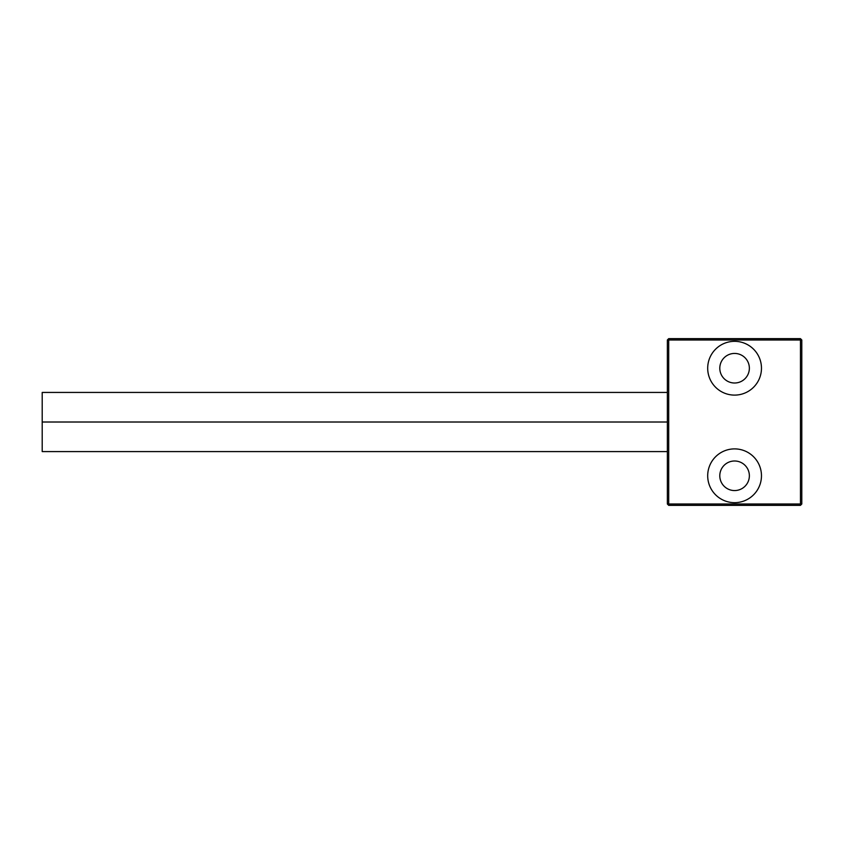 <?xml version="1.0" encoding="UTF-8"?>
<svg xmlns="http://www.w3.org/2000/svg" width="844" height="844" viewBox="0 0 844 844"><rect width="100%" height="100%" fill="white"/><g stroke="black" fill="none" stroke-linecap="round" stroke-linejoin="round"><path stroke-width="0.63" stroke-dasharray="4.22 3.17" d="M734.575 341.335A26.892 26.892 0 0 0 707.694 368.227A26.892 26.892 0 0 0 734.575 395.108A26.892 26.892 0 0 0 761.467 368.227A26.892 26.892 0 0 0 734.575 341.335M734.575 383.007A14.791 14.791 0 0 0 749.366 368.227A14.791 14.791 0 0 0 734.575 353.436A14.791 14.791 0 0 0 719.795 368.227A14.791 14.791 0 0 0 734.575 383.007M734.575 448.892A26.892 26.892 0 0 0 707.694 475.773A26.892 26.892 0 0 0 734.575 502.665A26.892 26.892 0 0 0 761.467 475.773A26.892 26.892 0 0 0 734.575 448.892M734.575 490.564A14.791 14.791 0 0 0 749.366 475.773A14.791 14.791 0 0 0 734.575 460.993A14.791 14.791 0 0 0 719.795 475.773A14.791 14.791 0 0 0 734.575 490.564M667.361 436.791L667.361 451.582L667.361 436.791M42.2 392.439L42.2 451.582M42.2 422.011L667.361 422.011L667.361 407.23L667.361 422.011M667.361 407.23L667.361 392.439L667.361 407.23M667.361 504.005L668.701 504.005L668.701 339.995L667.361 339.995L667.361 504.005L668.701 505.356L800.46 505.356L800.46 504.005L668.701 504.005L668.701 505.356M801.8 504.005L801.8 339.995L800.46 339.995L800.46 504.005L801.8 504.005L800.46 505.356M667.361 339.995L668.701 338.644L668.701 339.995L800.46 339.995L800.46 338.644L801.8 339.995M800.46 338.644L668.701 338.644"/><path stroke-width="1.27" d="M734.575 395.108A26.892 26.892 0 0 1 707.694 368.227A26.892 26.892 0 0 1 734.575 341.335A26.892 26.892 0 0 1 761.467 368.227A26.892 26.892 0 0 1 734.575 395.108M734.575 383.007A14.791 14.791 0 0 0 749.366 368.227A14.791 14.791 0 0 0 734.575 353.436A14.791 14.791 0 0 0 719.795 368.227A14.791 14.791 0 0 0 734.575 383.007M734.575 502.665A26.892 26.892 0 0 1 707.694 475.773A26.892 26.892 0 0 1 734.575 448.892A26.892 26.892 0 0 1 761.467 475.773A26.892 26.892 0 0 1 734.575 502.665M734.575 490.564A14.791 14.791 0 0 0 749.366 475.773A14.791 14.791 0 0 0 734.575 460.993A14.791 14.791 0 0 0 719.795 475.773A14.791 14.791 0 0 0 734.575 490.564M667.361 451.582L42.2 451.582L42.2 392.439L667.361 392.439M667.361 422.011L42.2 422.011M667.361 504.005L667.361 339.995L668.701 339.995L668.701 504.005L800.46 504.005L800.46 505.356L668.701 505.356L668.701 504.005L667.361 504.005L668.701 505.356M800.46 338.644L801.8 339.995L668.701 339.995L668.701 338.644L800.46 338.644L800.46 504.005L801.8 504.005L800.46 505.356M801.8 339.995L801.8 504.005M667.361 339.995L668.701 338.644"/></g></svg>
